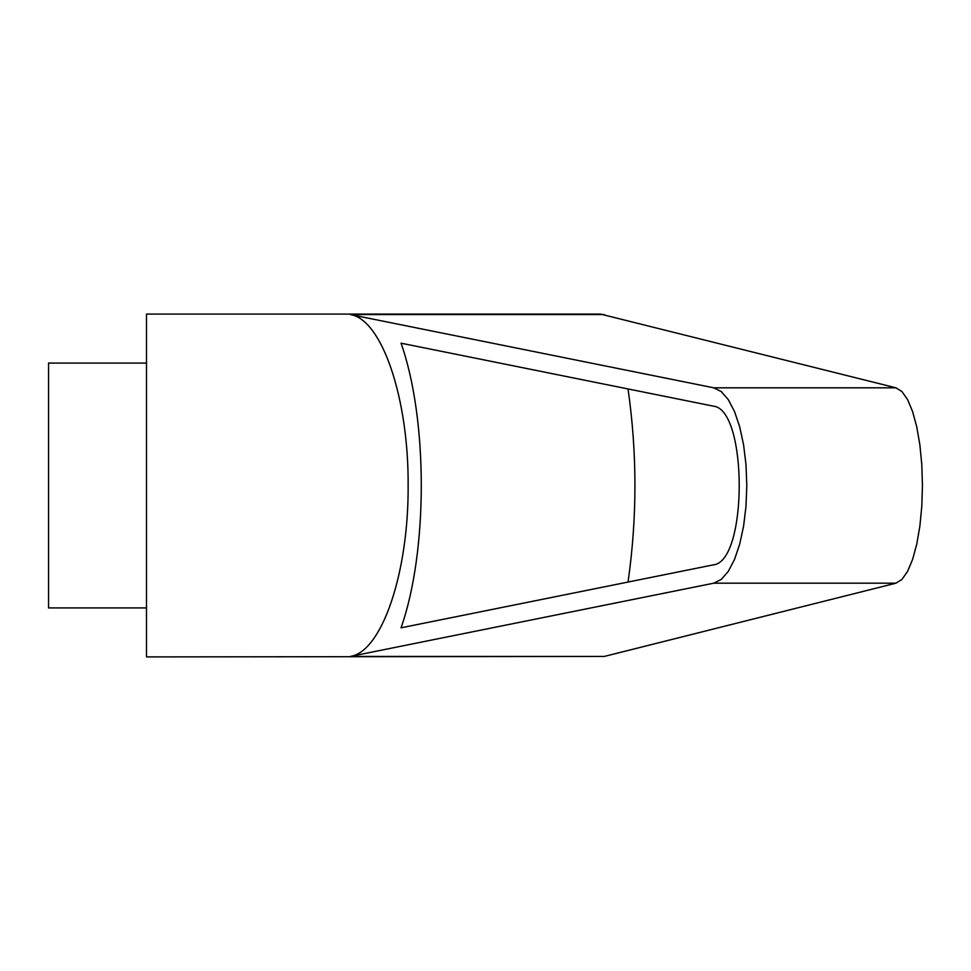 <?xml version="1.0" encoding="UTF-8"?>
<svg xmlns="http://www.w3.org/2000/svg" width="971" height="971" viewBox="0 0 971 971"><rect width="100%" height="100%" fill="white"/><g stroke="black" fill="none" stroke-linecap="round" stroke-linejoin="round"><path stroke-width="1.46" d="M146.5 485.5L146.5 656.906L604.253 656.445L895.93 583.183L901.938 579.432L907.582 571.397L912.594 559.454L916.758 544.136L919.877 526.136L921.795 506.292L922.45 485.5L921.795 464.708L919.877 444.864L916.758 426.864L912.594 411.546L907.582 399.603L901.938 391.568L895.93 387.817L600.588 314.094L146.5 314.094L146.5 485.5M350.313 314.555L713.758 387.817L721.247 391.568L728.286 399.603L734.525 411.546L739.708 426.864L743.592 444.864L745.995 464.708L746.808 485.5L745.995 506.292L743.592 526.136L739.708 544.136L734.525 559.454L728.286 571.397L721.247 579.432L713.758 583.183L350.313 656.445C381.967 651.687 408.718 572.562 408.136 485.5C408.718 398.438 381.967 319.313 350.313 314.555L604.253 314.555M146.5 363.069L48.55 363.069L48.55 607.931L146.5 607.931M713.272 406.133C747.876 408.973 747.876 562.027 713.272 564.867L401.035 627.812C428.029 551.577 428.029 419.423 401.035 343.188L713.272 406.133M628.043 388.958C637.231 453.323 637.231 517.677 628.043 582.042M350.313 656.445L604.253 656.445M713.758 387.817L895.93 387.817M713.758 583.183L895.93 583.183"/></g></svg>
